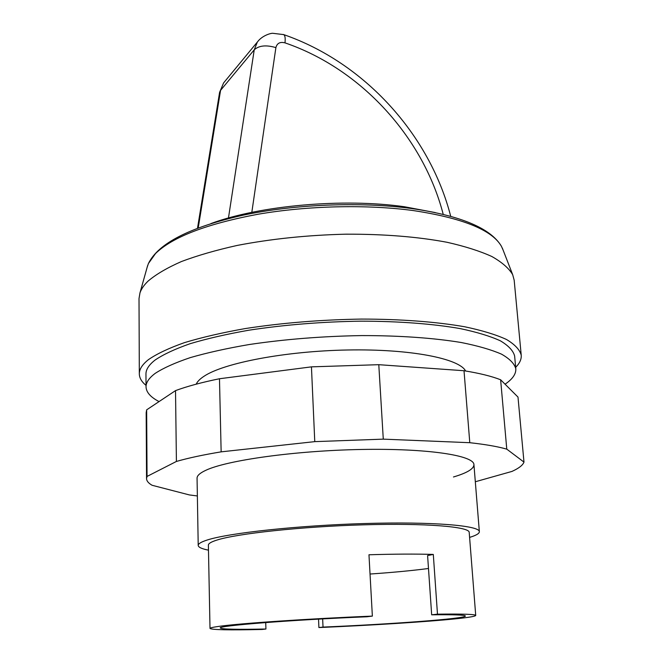 <?xml version="1.0" encoding="UTF-8"?>
<svg xmlns="http://www.w3.org/2000/svg" width="663" height="663" viewBox="0 0 663 663"><rect width="100%" height="100%" fill="white"/><g stroke="black" fill="none" stroke-linecap="round" stroke-linejoin="round"><path stroke-width="0.99" d="M159.054 401.587C150.584 397.187 146.241 392.272 146.034 386.844L145.959 374.048C145.901 369.506 148.951 364.841 155.109 360.034C163.396 354.415 175.065 348.97 190.132 343.699C207.03 338.636 226.597 334.144 248.832 330.215C284.402 324.779 321.721 321.762 360.771 321.165C398.604 321.19 432.972 323.826 460.155 328.591C476.863 332.113 490.272 336.191 500.391 340.832C508.513 345.68 513.261 350.744 514.629 356.014L515.806 368.761C516.129 373.998 512.549 379.145 505.057 384.184M146.034 386.844C145.976 382.476 149.034 377.985 155.208 373.36C163.529 367.948 175.239 362.686 190.356 357.597C207.312 352.699 226.945 348.34 249.255 344.52C284.957 339.224 322.4 336.24 361.592 335.586C399.54 335.536 434.016 337.997 461.274 342.522C478.023 345.871 491.457 349.757 501.584 354.191C509.714 358.84 514.455 363.689 515.806 368.761M147.128 267.371L148.396 263.559L155.532 253.531C172.504 236.981 206.665 223.887 257.998 214.248C307.765 205.654 366.921 204.312 413.248 210.561C462.683 218.069 492.079 229.978 501.427 246.296L503.06 249.968M146.026 385.369C141.633 381.789 139.404 377.96 139.321 373.882L139.015 298.582L139.959 292.93C141.252 289.043 143.937 285.123 148.015 281.162C155.946 274.399 167.068 267.86 181.38 261.562C197.441 255.512 216.088 250.133 237.313 245.409C271.3 238.862 307.483 235.116 345.871 234.18C383.894 234.047 417.599 236.749 446.978 242.268C464.92 246.313 479.888 251.07 491.88 256.523C502.024 262.275 508.96 268.333 512.69 274.697L514.181 280.234L521.226 355.202C521.541 359.271 519.693 363.299 515.673 367.294M139.321 373.882C139.263 369.25 142.33 364.493 148.504 359.595C156.974 353.76 168.966 348.108 184.48 342.622C201.925 337.359 222.155 332.677 245.186 328.575C282.073 322.889 320.809 319.732 361.41 319.077C400.734 319.094 436.461 321.82 464.705 326.768C482.051 330.423 495.965 334.658 506.457 339.464C514.878 344.495 519.8 349.741 521.226 355.202M196.198 384.167C197.342 381.598 199.894 378.996 203.856 376.377C223.456 363.034 285.305 351.067 347.918 349.981C410.588 348.821 459.26 358.55 465.617 370.99M208.48 550.166C201.784 548.848 198.37 547.265 198.212 545.417C198.171 543.768 201.096 541.986 207.005 540.08C228.238 533.06 297.902 525.444 365.272 523.513C432.724 521.532 479.755 525.56 479.349 531.668C479.382 533.516 476.125 535.431 469.603 537.395M265.722 622.557L265.929 629.013L262.117 629.469C229.241 630.215 211.87 629.867 210.005 628.441L208.381 545.143C208.331 543.577 211.166 541.886 216.876 540.088C237.056 533.566 301.64 526.579 363.755 524.814C425.953 523.016 469.553 526.712 469.205 532.389L475.719 615.446C475.429 616.341 468.832 617.452 455.929 618.794C426.79 621.828 370.443 625.366 318.903 627.554L318.538 619.134M210.005 628.441C209.972 627.902 212.881 627.223 218.724 626.402C238.962 623.452 308.336 618.703 372.366 616.109L368.968 554.774C394.071 554.011 415.51 553.895 433.304 554.425L437.481 614.162C462.774 613.847 475.52 614.278 475.719 615.446M428.489 568.498C411.996 570.644 392.513 572.492 370.037 574.034M433.304 554.425L427.594 555.553L431.671 614.816C453.964 614.568 465.211 614.966 465.401 616.018C465.932 618.662 391.12 624.206 323.022 627.09L322.657 618.91M265.929 629.013C237.047 629.618 221.84 629.286 220.323 628.01C216.801 625.822 290.767 619.905 366.937 616.772L372.366 616.109M437.481 614.162L431.671 614.816M323.022 627.09L318.903 627.554M453.475 476.979C467.059 472.959 473.879 468.849 473.937 464.655C474.07 455.456 427.544 448.213 361.194 449.473C294.927 450.666 226.514 460.329 205.663 470.374C199.87 473.084 197.002 475.694 197.06 478.197L198.212 545.417M197.367 495.957L189.411 494.938L152.092 485.275C148.462 483.203 146.614 480.973 146.548 478.578L147.045 476.432L176.408 461.448C188.234 458.034 203.143 454.843 221.144 451.851L314.768 441.633L383.28 439.138L469.785 442.702C485.415 444.417 497.747 446.564 506.772 449.141L523.985 462.103C522.8 465.235 518.798 468.335 511.969 471.418L475.321 481.752M523.985 462.103L517.994 397.079L500.631 379.775C491.664 376.244 479.457 373.228 464.017 370.733L378.788 364.683L311.444 366.854L219.478 378.747C201.792 382.377 187.14 386.33 175.521 390.615L146.656 409.842L146.175 412.659L146.548 478.578M506.772 449.141L500.631 379.775M469.785 442.702L464.017 370.733M383.28 439.138L378.788 364.683M314.768 441.633L311.444 366.854M221.144 451.851L219.478 378.747M176.408 461.448L175.521 390.615M147.045 476.432L146.656 409.842M283.308 34.468L283.706 34.609C285.073 35.487 285.496 38.239 284.982 42.863C361.318 68.927 423.375 137.523 443.232 214.398M258.761 40.344L257.377 42.009L254.244 49.8C259.026 45.498 266.244 44.769 275.891 47.62C277.043 43.211 280.068 41.628 284.982 42.863M251.816 212.351L275.891 47.62M198.22 227.939L220.564 90.35L254.244 49.8L228.462 217.994M197.508 228.205L219.602 92.339L223.605 82.908L224.865 81.392M435.301 212.591L404.413 206.74C343.542 198.005 259.879 205.431 210.925 223.564M501.427 246.296C490.761 228.287 460.851 215.699 411.69 208.538C360.755 201.577 294.745 204.171 242.915 215.226C189.775 227.252 158.275 243.362 148.396 263.559M502.347 248.136L512.69 274.697M479.349 531.668L473.937 464.655M219.602 92.339L223.605 82.908L257.377 42.009C262.026 35.653 270.529 33.175 272.733 33.291L283.706 34.609C364.708 62.629 429.79 134.904 450.732 216.353M147.658 265.482L139.959 292.93"/></g></svg>
